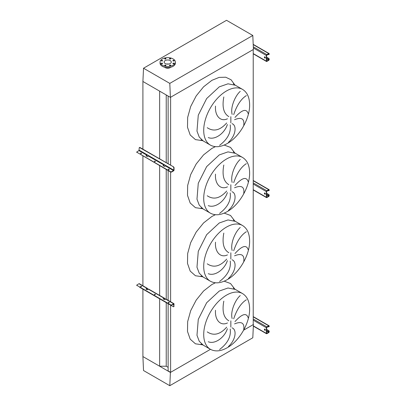 <?xml version="1.0" encoding="UTF-8"?>
<svg xmlns="http://www.w3.org/2000/svg" width="406" height="406" viewBox="0 0 406 406"><rect width="100%" height="100%" fill="white"/><g stroke="black" fill="none" stroke-linecap="round" stroke-linejoin="round"><path stroke-width="0.61" d="M243.742 125.484C244.625 118.791 241.56 116.857 234.556 119.699M234.978 117.425C242.133 109.529 246.549 108.306 248.239 113.756M246.371 95.593C241.118 98.866 236.896 105.2 233.704 114.609M232.161 114.406C230.151 107.631 235.186 95.689 240.235 91.375M232.024 123.657C237.145 125.439 235.698 135.832 228.471 142.298M243.742 193.55C244.625 186.851 241.56 184.923 234.556 187.76M234.978 185.486C242.133 177.589 246.549 176.366 248.239 181.817M246.371 163.654C241.118 166.927 236.896 173.266 233.704 182.67M232.161 182.467C230.151 175.691 235.186 163.75 240.235 159.436M232.024 191.718C237.145 193.5 235.698 203.898 228.471 210.359M243.742 261.611C244.625 254.912 241.56 252.984 234.556 255.821M234.978 253.547C242.133 245.65 246.549 244.427 248.239 249.878M246.371 231.714C241.118 234.988 236.896 241.326 233.704 250.73M232.161 250.527C230.151 243.752 235.186 231.811 240.235 227.497M232.024 259.779C237.145 261.56 235.698 271.959 228.471 278.42M243.742 329.672C244.625 322.973 241.56 321.044 234.556 323.881M234.978 321.608C242.133 313.711 246.549 312.488 248.239 317.939M246.371 299.78C241.118 303.049 236.896 309.387 233.704 318.791M232.161 318.588C230.151 311.813 235.186 299.877 240.235 295.563M232.024 327.845C237.145 329.621 235.698 340.02 228.471 346.48M219.56 349.515C227.629 343.42 231.181 336.594 230.222 329.048M207.238 331.89C213.622 336.127 220.103 334.549 226.69 327.15M227.38 328.677C224.691 337.386 215.013 344.587 208.253 341.745M223.813 301.15C221.955 311.179 223.635 317.736 228.842 320.811M227.467 322.958C220.367 326.378 214.698 319.776 215.52 310.275M219.56 281.454C227.629 275.354 231.181 268.533 230.222 260.987M207.238 263.829C213.622 268.067 220.103 266.488 226.69 259.089M227.38 260.616C224.691 269.325 215.013 276.527 208.253 273.685M223.813 233.085C221.955 243.118 223.635 249.67 228.842 252.745M227.467 254.897C220.367 258.317 214.698 251.715 215.52 242.215M219.56 213.394C227.629 207.293 231.181 200.473 230.222 192.926M207.238 195.763C213.622 200.006 220.103 198.427 226.69 191.023M227.38 192.556C224.691 201.264 215.013 208.461 208.253 205.624M223.813 165.024C221.955 175.057 223.635 181.609 228.842 184.684M227.467 186.836C220.367 190.257 214.698 183.654 215.52 174.149M219.56 145.333C227.629 139.233 231.181 132.412 230.222 124.865M207.238 127.702C213.622 131.945 220.103 130.367 226.69 122.962M227.38 124.495C224.691 133.198 215.013 140.4 208.253 137.563M223.813 96.963C221.955 106.996 223.635 113.548 228.842 116.623M227.467 118.775C220.367 122.196 214.698 115.588 215.52 106.088M169.794 385.7L170.413 372.444L142.907 356.564L143.526 370.531L169.794 385.7L252.806 337.772L253.425 324.521L243.636 330.169L253.227 324.633L253.227 49.552L170.611 97.247L170.611 165.171M168.13 303.718L168.13 370.901L170.611 372.332L170.611 305.15M170.611 301.765L170.611 171.718A0.695 0.401 0 0 0 171.591 171.718L171.591 172.002L173.555 170.87A0.695 0.401 120 0 0 174.047 170.018L174.047 167.719L173.804 167.861L173.804 170.16L171.591 171.718M170.611 372.332L210.455 349.327L170.413 372.444M168.13 300.333L168.13 170.571M168.13 163.735L168.13 96.044M142.907 289.153L142.907 356.564L159.649 366.227L166.232 366.227L166.232 302.622M166.232 299.237L166.232 169.475M166.232 162.639L166.232 94.948M166.232 366.227L168.13 367.328M159.649 366.227L159.649 298.821M159.649 295.675L159.649 165.673M159.649 158.842L159.649 91.147L142.907 81.479L170.413 97.364L253.425 49.436L252.806 35.469L226.533 20.3L143.526 68.228L142.907 81.479L142.907 149.175M142.907 286.007L142.907 156.011M173.93 60.418A0.624 0.36 0 0 0 173.25 60.342A0.624 0.36 0 0 0 172.865 60.677A0.624 0.36 0 0 0 173.047 60.93A0.624 0.36 0 0 0 173.727 61.007A0.624 0.36 0 0 0 174.113 60.677A0.624 0.36 0 0 0 173.93 60.418M170.545 58.464A0.624 0.36 0 0 0 169.865 58.388A0.624 0.36 0 0 0 169.48 58.723A0.624 0.36 0 0 0 169.662 58.977A0.624 0.36 0 0 0 170.342 59.053A0.624 0.36 0 0 0 170.728 58.723A0.624 0.36 0 0 0 170.545 58.464M165.76 58.464A0.624 0.36 0 0 0 165.08 58.388A0.624 0.36 0 0 0 164.694 58.723A0.624 0.36 0 0 0 164.877 58.977A0.624 0.36 0 0 0 165.557 59.053A0.624 0.36 0 0 0 165.942 58.723A0.624 0.36 0 0 0 165.76 58.464M162.38 60.418A0.624 0.36 0 0 0 161.695 60.342A0.624 0.36 0 0 0 161.309 60.677A0.624 0.36 0 0 0 161.492 60.93A0.624 0.36 0 0 0 162.177 61.007A0.624 0.36 0 0 0 162.562 60.677A0.624 0.36 0 0 0 162.38 60.418M162.38 63.184A0.624 0.36 0 0 0 161.695 63.103A0.624 0.36 0 0 0 161.309 63.437A0.624 0.36 0 0 0 161.492 63.691A0.624 0.36 0 0 0 162.177 63.772A0.624 0.36 0 0 0 162.562 63.437A0.624 0.36 0 0 0 162.38 63.184M165.76 65.138A0.624 0.36 0 0 0 165.08 65.056A0.624 0.36 0 0 0 164.694 65.391A0.624 0.36 0 0 0 164.877 65.645A0.624 0.36 0 0 0 165.557 65.726A0.624 0.36 0 0 0 165.942 65.391A0.624 0.36 0 0 0 165.76 65.138M170.545 65.138A0.624 0.36 0 0 0 169.865 65.056A0.624 0.36 0 0 0 169.48 65.391A0.624 0.36 0 0 0 169.662 65.645A0.624 0.36 0 0 0 170.342 65.726A0.624 0.36 0 0 0 170.728 65.391A0.624 0.36 0 0 0 170.545 65.138M173.93 63.184A0.624 0.36 0 0 0 173.25 63.103A0.624 0.36 0 0 0 172.865 63.437A0.624 0.36 0 0 0 173.047 63.691A0.624 0.36 0 0 0 173.727 63.772A0.624 0.36 0 0 0 174.113 63.437A0.624 0.36 0 0 0 173.93 63.184M173.113 65.173A7.643 4.41 180 0 1 164.785 66.132A7.643 4.41 180 0 1 160.071 62.057A7.643 4.41 180 0 1 162.309 58.936A7.643 4.41 180 0 1 170.637 57.982A7.643 4.41 180 0 1 175.351 62.057A7.643 4.41 180 0 1 173.113 65.173M175.351 62.057L175.351 63.189A7.643 4.41 180 0 1 173.113 66.31A7.643 4.41 180 0 1 164.785 67.264A7.643 4.41 180 0 1 160.071 63.189L160.071 62.057M168.698 64.041A3.578 2.066 0 0 0 166.724 64.041M165.181 60.595A3.578 2.066 180 0 1 169.079 60.149A3.578 2.066 180 0 1 171.291 62.057A3.578 2.066 180 0 1 170.241 63.519A3.578 2.066 180 0 1 166.343 63.965A3.578 2.066 180 0 1 164.136 62.057A3.578 2.066 180 0 1 165.181 60.595M170.85 67.213A3.75 2.167 180 0 1 170.363 67.558A3.75 2.167 180 0 1 164.572 67.213M170.413 97.364L169.794 83.392L143.526 68.228M169.794 83.392L252.806 35.469M264.869 56.896A0.695 0.401 -120 0 0 264.519 56.86A0.695 0.401 -120 0 0 264.413 57.419A0.695 0.401 -120 0 0 264.869 58.028A0.695 0.401 -120 0 0 265.214 58.063A0.695 0.401 -120 0 0 265.321 57.505A0.695 0.401 -120 0 0 264.869 56.896M265.316 57.951A0.695 0.401 60 0 1 265.113 57.885A0.695 0.401 60 0 1 264.666 56.83M266.59 57.15L268.701 58.368A0.695 0.401 60 0 1 269.193 59.22L268.701 60.073L266.59 61.007L266.59 55.333L269.193 53.831A0.695 0.401 120 0 0 269.046 53.516A0.695 0.401 120 0 0 268.701 53.546L266.833 54.627A0.695 0.401 120 0 0 266.341 55.475L266.341 61.149A0.695 0.401 120 0 0 266.488 61.468A0.695 0.401 120 0 0 266.833 61.433L268.701 60.357A0.695 0.401 120 0 0 269.193 59.504L269.193 59.22M266.59 57.434L268.701 58.368M269.193 54.115A0.695 0.401 60 0 1 269.046 54.434A0.695 0.401 60 0 1 268.904 54.465M267.965 54.257L268.452 54.541A0.695 0.401 -120 0 0 268.802 54.577A0.695 0.401 -120 0 0 268.945 54.257M268.945 59.362A0.695 0.401 -120 0 0 268.452 58.51M155.31 161.537A0.487 0.279 0 0 0 154.473 161.537M154.549 161.593A0.487 0.279 180 0 1 155.234 161.197A0.487 0.279 180 0 1 154.549 161.593M141.461 153.544A0.487 0.279 0 0 0 140.618 153.544M140.694 153.6A0.487 0.279 180 0 1 141.384 153.199A0.487 0.279 180 0 1 140.694 153.6M169.165 169.535A0.487 0.279 0 0 0 168.323 169.535M168.399 169.591A0.487 0.279 180 0 1 169.089 169.195A0.487 0.279 180 0 1 168.399 169.591M147.429 154.935A0.695 0.401 -60 0 1 146.982 155.528L145.947 155.924L147.231 154.818L148.703 155.671L147.525 156.635L146.048 155.782M164.526 164.806A0.695 0.401 -60 0 1 164.075 165.394L163.039 165.79L164.323 164.689L165.795 165.536L164.618 166.501L163.141 165.653M139.512 147.551A0.695 0.401 60 0 1 139.613 147.439A0.695 0.401 60 0 1 139.958 147.474L139.715 147.617A0.695 0.401 -120 0 0 139.365 147.581A0.695 0.401 -120 0 0 139.222 147.901L138.979 150.621L137.01 151.753A0.695 0.401 0 0 0 136.807 152.037A0.695 0.401 0 0 0 137.01 152.321L170.611 172.002A0.695 0.401 180 0 0 171.591 172.002M137.01 152.605A0.695 0.401 180 0 1 136.807 152.321A0.695 0.401 180 0 1 136.852 152.179M137.01 152.321L170.611 171.718M139.958 147.474L173.555 166.871A0.695 0.401 60 0 1 174.047 167.719M139.715 147.617L173.555 166.871M173.804 167.861A0.695 0.401 -120 0 0 173.311 167.013M264.869 193.017A0.695 0.401 -120 0 0 264.519 192.982A0.695 0.401 -120 0 0 264.413 193.54A0.695 0.401 -120 0 0 264.869 194.154A0.695 0.401 -120 0 0 265.214 194.185A0.695 0.401 -120 0 0 265.321 193.632A0.695 0.401 -120 0 0 264.869 193.017M265.316 194.078A0.695 0.401 60 0 1 265.113 194.012A0.695 0.401 60 0 1 264.666 192.951M266.59 193.271L268.701 194.494A0.695 0.401 60 0 1 269.193 195.342L268.701 196.194L266.59 197.128L266.59 191.459L269.193 189.957A0.695 0.401 120 0 0 269.046 189.638A0.695 0.401 120 0 0 268.701 189.673L266.833 190.749A0.695 0.401 120 0 0 266.341 191.602L266.341 197.27A0.695 0.401 120 0 0 266.488 197.59A0.695 0.401 120 0 0 266.833 197.555L268.701 196.479A0.695 0.401 120 0 0 269.193 195.626L269.193 195.342M266.59 193.555L268.701 194.494M269.193 190.236A0.695 0.401 60 0 1 269.046 190.556A0.695 0.401 60 0 1 268.904 190.587M267.965 190.378L268.452 190.663A0.695 0.401 -120 0 0 268.802 190.698A0.695 0.401 -120 0 0 268.945 190.378M268.945 195.484A0.695 0.401 -120 0 0 268.452 194.636M264.869 329.139A0.695 0.401 -120 0 0 264.519 329.109A0.695 0.401 -120 0 0 264.413 329.662A0.695 0.401 -120 0 0 264.869 330.276A0.695 0.401 -120 0 0 265.214 330.311A0.695 0.401 -120 0 0 265.321 329.753A0.695 0.401 -120 0 0 264.869 329.139M265.316 330.2A0.695 0.401 60 0 1 265.113 330.134A0.695 0.401 60 0 1 264.666 329.073M266.59 329.398L268.701 330.616A0.695 0.401 60 0 1 269.193 331.469L268.701 332.316L266.59 333.255L266.59 327.581L269.193 326.079A0.695 0.401 120 0 0 269.046 325.759A0.695 0.401 120 0 0 268.701 325.795L266.833 326.871A0.695 0.401 120 0 0 266.341 327.723L266.341 333.397A0.695 0.401 120 0 0 266.488 333.712A0.695 0.401 120 0 0 266.833 333.676L268.701 332.6A0.695 0.401 120 0 0 269.193 331.748L269.193 331.469M266.59 329.682L268.701 330.616M269.193 326.363A0.695 0.401 60 0 1 269.046 326.678A0.695 0.401 60 0 1 268.904 326.713M267.965 326.505L268.452 326.789A0.695 0.401 -120 0 0 268.802 326.82A0.695 0.401 -120 0 0 268.945 326.505M268.945 331.606A0.695 0.401 -120 0 0 268.452 330.758M169.089 302.313A0.487 0.279 0 0 0 168.399 302.709A0.487 0.279 0 0 0 169.089 302.313M168.323 302.653A0.487 0.279 180 0 1 169.165 302.653M141.384 286.316A0.487 0.279 0 0 0 140.694 286.717A0.487 0.279 0 0 0 141.384 286.316M140.618 286.656A0.487 0.279 180 0 1 141.461 286.656M155.234 294.314A0.487 0.279 0 0 0 154.549 294.71A0.487 0.279 0 0 0 155.234 294.314M154.473 294.654A0.487 0.279 180 0 1 155.31 294.654M163.141 298.77L164.618 299.618L165.552 299.08L164.567 298.512A0.695 0.401 120 0 0 164.425 298.197A0.695 0.401 120 0 0 164.075 298.227L163.141 299.049L164.252 298.496L165.303 299.222M173.555 303.987L173.804 306.423L174.047 303.987A0.695 0.401 120 0 0 173.905 303.668A0.695 0.401 120 0 0 173.555 303.703L171.591 305.119L173.804 304.13M164.075 298.227L147.474 288.646A0.695 0.401 120 0 0 147.332 288.326A0.695 0.401 120 0 0 146.982 288.361L145.947 289.042L147.033 289.752L148.459 289.209A0.695 0.401 -60 0 1 148.804 289.179L164.425 298.197M173.555 303.703L165.552 299.08A0.695 0.401 -60 0 1 165.897 299.044L173.905 303.668M139.562 287.194A0.695 0.401 -120 0 0 139.715 287.311L173.311 306.708A0.695 0.401 -120 0 0 173.656 306.743A0.695 0.401 -120 0 0 173.804 306.423M148.21 289.351L146.982 288.646L147.474 288.646M147.332 288.326L139.324 283.703A0.695 0.401 120 0 0 138.979 283.738L137.01 284.87A0.695 0.401 0 0 0 136.807 285.154A0.695 0.401 0 0 0 137.01 285.438L170.611 304.835A0.695 0.401 0 0 0 171.591 304.835M137.01 285.722A0.695 0.401 180 0 1 136.807 285.438A0.695 0.401 180 0 1 136.852 285.296M146.048 288.899L146.048 289.184L146.982 288.646M171.591 305.119A0.695 0.401 180 0 1 170.611 305.119M137.01 285.438L170.611 304.835M174.047 306.281A0.695 0.401 60 0 1 173.905 306.601A0.695 0.401 60 0 1 173.758 306.632M164.567 298.512L164.075 298.512M242.539 89.391L235.368 85.25L227.989 83.814L219.286 86.843L206.654 98.562L198.275 115.182L196.981 131.102L199.229 137.061L203.203 140.953L210.379 145.094C215.195 147.677 220.839 147.145 227.299 143.506C239.555 136.69 249.969 118.532 249.624 104.575C249.487 97.293 247.122 92.228 242.539 89.391A32.16 18.569 120 0 0 226.457 90.98A32.16 18.569 120 0 0 205.446 119.323A32.16 18.569 120 0 0 210.379 145.094M202.645 140.643L195.453 139.623L190.196 134.985L187.496 127.271L187.668 117.395L190.688 106.509L196.21 95.902L203.573 86.813L211.917 80.317L219.138 77.394L225.726 77.216L231.11 79.799L234.82 84.915M230.847 122.896L230.847 116.654M242.539 157.452L235.368 153.311L227.989 151.88L219.286 154.904L206.654 166.622L198.275 183.243L196.981 199.163L199.229 205.121L203.203 209.019L210.379 213.155C215.195 215.738 220.839 215.205 227.299 211.567C239.555 204.756 249.969 186.593 249.624 172.636C249.487 165.354 247.122 160.289 242.539 157.452A32.16 18.569 120 0 0 226.457 159.045A32.16 18.569 120 0 0 205.446 187.384A32.16 18.569 120 0 0 210.379 213.155M202.645 208.709L195.453 207.684L190.196 203.046L187.496 195.332L187.668 185.456L190.688 174.575L196.21 163.963L203.573 154.874L211.917 148.383L215.403 146.652M224.188 145.064L230.527 147.398L234.82 152.976M230.847 190.962L230.847 184.715M242.539 225.513L235.368 221.371L227.989 219.94L219.286 222.965L206.654 234.683L198.275 251.304L196.981 267.224L199.229 273.182L203.203 277.08L210.379 281.221C215.195 283.799 220.839 283.271 227.299 279.632C239.555 272.817 249.969 254.653 249.624 240.697C249.487 233.414 247.122 228.35 242.539 225.513A32.16 18.569 120 0 0 226.457 227.106A32.16 18.569 120 0 0 205.446 255.445A32.16 18.569 120 0 0 210.379 281.221M202.645 276.77L195.453 275.75L190.196 271.106L187.496 263.392L187.668 253.517L190.688 242.636L196.21 232.024L203.573 222.935L211.917 216.444L215.403 214.713M224.188 213.125L230.527 215.459L234.82 221.037M230.847 259.023L230.847 252.776M242.539 293.574L235.368 289.432L227.989 288.001L219.286 291.026L206.654 302.744L198.275 319.37L196.981 335.285L199.229 341.243L203.203 345.141L210.379 349.282C215.195 351.86 220.839 351.332 227.299 347.693C239.555 340.878 249.969 322.714 249.624 308.758C249.487 301.475 247.122 296.416 242.539 293.574A32.16 18.569 120 0 0 226.457 295.167A32.16 18.569 120 0 0 205.446 323.506A32.16 18.569 120 0 0 210.379 349.282M202.645 344.831L195.453 343.811L190.196 339.167L187.496 331.453L187.668 321.577L190.688 310.697L196.21 300.085L203.573 290.995L211.917 284.505L215.403 282.779M224.188 281.185L230.527 283.52L234.82 289.102M230.847 327.084L230.847 320.841M253.227 53.577L266.341 61.149M253.359 47.979L266.341 55.475M253.308 46.817L266.833 54.627M253.212 44.604L268.701 53.546M266.59 58.85L268.701 60.073M264.631 57.155L265.336 57.561M266.59 58.286L268.945 59.646M165.552 165.963L173.555 170.586M148.459 156.092L164.075 165.11M138.979 150.621L146.982 155.244M139.222 150.195L147.231 154.818M148.703 155.671L164.323 164.689M165.795 165.536L173.804 170.16M253.227 189.698L266.341 197.27M253.227 184.03L266.341 191.602M253.227 182.893L266.833 190.749M253.227 180.736L268.701 189.673M266.59 194.976L268.701 196.194M264.631 193.276L265.336 193.687M266.59 194.408L268.945 195.768M253.359 325.901L266.341 333.397M253.227 320.151L266.341 327.723M253.227 319.014L266.833 326.871M253.227 316.863L268.701 325.795M266.59 331.098L268.701 332.316M264.631 329.403L265.336 329.809M266.59 330.53L268.945 331.89M138.979 283.738L146.982 288.361M235.368 85.25L233.343 83.809M235.368 153.311L233.343 151.869M235.368 221.371L233.343 219.93M235.368 289.432L233.343 287.991M200.945 344.11L203.203 345.141M200.945 276.05L203.203 277.08M200.945 207.984L203.203 209.019M200.945 139.923L203.203 140.953M253.227 53.81L266.488 61.468M253.202 44.366L269.046 53.516M136.807 152.037L136.807 152.321M253.227 189.937L266.488 197.59M253.227 180.503L269.046 189.638M253.349 326.13L266.488 333.712M253.227 316.624L269.046 325.759M136.807 285.438L136.807 285.154"/></g></svg>

